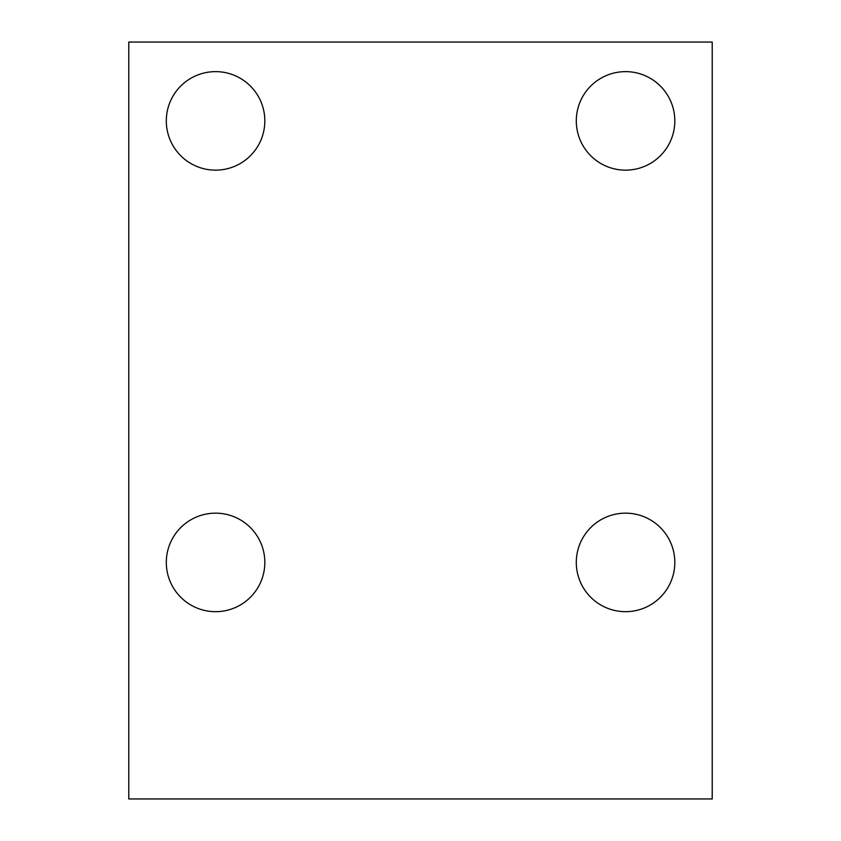 <?xml version="1.0" encoding="UTF-8"?>
<svg xmlns="http://www.w3.org/2000/svg" width="841" height="841" viewBox="0 0 841 841"><rect width="100%" height="100%" fill="white"/><g stroke="black" fill="none" stroke-linecap="round" stroke-linejoin="round"><path stroke-width="1.26" d="M712.222 798.95L712.222 42.05L128.778 42.05L128.778 798.95L712.222 798.95M576.295 562.419A49.262 49.262 0 0 1 650.188 519.759A49.262 49.262 0 0 1 650.188 605.078A49.262 49.262 0 0 1 576.295 562.419M166.308 120.894A49.262 49.262 0 0 1 240.2 78.234A49.262 49.262 0 0 1 240.2 163.553A49.262 49.262 0 0 1 166.308 120.894M576.295 120.894A49.262 49.262 0 0 1 650.188 78.234A49.262 49.262 0 0 1 650.188 163.553A49.262 49.262 0 0 1 576.295 120.894M166.308 562.419A49.262 49.262 0 0 1 240.2 519.759A49.262 49.262 0 0 1 240.2 605.078A49.262 49.262 0 0 1 166.308 562.419"/></g></svg>
